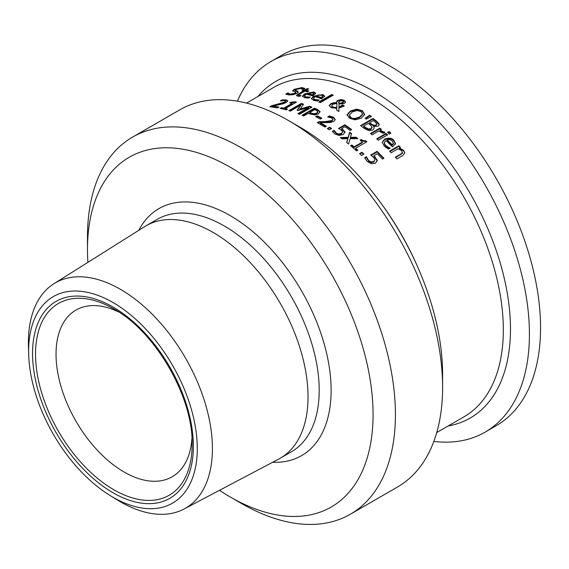 <?xml version="1.0" encoding="UTF-8"?>
<svg xmlns="http://www.w3.org/2000/svg" width="569" height="569" viewBox="0 0 569 569"><rect width="100%" height="100%" fill="white"/><g stroke="black" fill="none" stroke-linecap="round" stroke-linejoin="round"><path stroke-width="0.85" d="M373.94 155.678L377.24 160.145L375.519 163.203L371.436 163.787L367.169 161.376L364.622 157.762L366.386 156.745A190.21 109.817 60 0 1 366.507 156.859L368.641 160.579L371.187 161.959L373.84 161.44L374.928 159.683L373.47 157.293L370.711 155.038L377.112 151.347A190.21 109.817 60 0 1 383.926 158.239L382.468 159.085A190.21 109.817 -120 0 0 377.254 153.765L373.94 155.678L373.94 156.283L377.268 160.956M371.18 155.38L377.112 151.951A189.513 109.412 60 0 1 383.542 158.459M364.843 158.239L366.386 157.35A189.513 109.412 60 0 1 366.507 157.464L368.641 161.191L371.187 162.578L373.84 162.058L374.928 159.683M377.112 151.347L377.112 151.951M371.187 161.959L371.187 162.578M367.183 158.552L367.183 159.164M366.507 156.859L366.507 157.464M366.386 156.745L366.386 157.35M287.836 92.925A190.21 109.817 60 0 1 287.957 92.932L290.183 94.127L295.019 93.224L295.396 91.958L292.758 90.649L294.194 89.312L301.926 87.562L304.813 88.444L302.836 89.582A190.21 109.817 -120 0 0 302.715 89.568L300.603 88.394L296.086 89.312L295.773 90.549L297.665 91.182L298.327 92.171L297.004 93.302L293.241 94.674L288.874 94.966L285.766 94.12L287.836 92.925L287.836 93.558A189.513 109.412 60 0 1 287.957 93.565L290.183 94.753L295.019 93.842L295.396 92.576M286.342 94.418L287.836 93.558M287.957 92.932L287.957 93.565M295.873 93.017L295.396 91.958M292.758 91.282L294.194 89.945L301.926 88.181L304.813 89.063M295.773 91.175L295.247 90.115L295.275 90.855L298.291 92.228M304.515 95.898L305.916 96.901L310.155 97.079A190.21 109.817 60 0 1 310.247 97.107L308.533 98.096L304.571 97.697L302.359 96.175L304.7 93.835L313.981 91.95L315.639 93.252L312.63 95.877A190.21 109.817 -120 0 0 306.179 94.241L304.515 95.855L304.799 97.022L309.145 97.74M302.416 96.467L304.7 94.44L313.981 92.541L315.639 93.842M307.374 93.551A190.21 109.817 60 0 1 312.296 94.76L313.633 93.536L312.601 92.669L310.005 92.647L307.374 93.551L307.374 94.148A189.513 109.412 60 0 1 312.296 95.357L313.633 93.871M312.296 94.76L312.296 95.357M308.242 97.164L308.242 97.754M296.506 95.692L303.142 91.573L303.142 90.962A190.21 109.817 -120 0 0 302.082 90.798L303.384 90.051L303.384 90.663A189.513 109.412 60 0 1 304.436 90.82L307.118 89.276A189.513 109.412 60 0 1 307.872 89.397M303.384 90.051A190.21 109.817 60 0 1 304.436 90.208L307.118 88.664A190.21 109.817 60 0 1 308.683 88.92L306.008 90.471A190.21 109.817 60 0 1 308.896 91.012L307.601 91.758A190.21 109.817 -120 0 0 304.714 91.218L298.682 94.867L299.415 95.443L300.98 95.514A190.21 109.817 60 0 1 301.065 95.528L299.657 96.346L297.658 96.161L296.392 95.386L303.142 90.962M302.928 90.926L303.384 90.663M304.436 90.208L304.436 90.82M307.118 88.664L307.118 89.276M306.008 90.471L306.008 91.076A189.513 109.412 60 0 1 308.121 91.46M298.682 94.867L298.611 95.642L300.055 96.118M313.498 98.359L314.906 99.554L319.138 99.995A190.21 109.817 60 0 1 319.23 100.023L317.523 101.012L313.555 100.35L311.35 98.537L313.69 96.09L322.964 94.568L324.622 96.097L321.613 98.814A190.21 109.817 -120 0 0 315.162 96.63L313.498 98.316L313.789 99.554L318.242 100.592M311.385 98.828L313.69 96.68L318.846 94.888L322.964 95.158L324.622 96.68M316.364 95.941A190.21 109.817 60 0 1 321.286 97.569L322.623 96.303L321.585 95.279L318.989 95.101L316.364 95.941L316.364 96.531A189.513 109.412 60 0 1 321.286 98.153L322.623 96.595M321.286 97.569L321.286 98.153M317.232 99.973L317.232 100.557M336.798 108.373L330.98 107.633L329.216 105.614L330.781 103.672L333.804 102.697L336.699 102.655L336.948 100.905L340.632 99.525L343.961 100.187L345.518 101.943L344.529 103.259L342.353 103.985L339.046 103.821L338.953 107.064L342.709 105.073A190.21 109.817 60 0 1 344.337 105.941L338.946 108.082L338.854 111.474A190.21 109.817 -120 0 0 336.72 110.308L336.798 108.373L336.741 110.322M342.709 105.073L342.709 105.649A189.513 109.412 60 0 1 343.818 106.239M329.245 105.905L330.781 104.248L333.804 103.273L336.699 103.231L336.699 102.655M338.953 107.064L338.953 107.641L342.709 105.649M336.571 102.192L337.794 100.848L340.632 100.101L343.961 100.763L345.483 102.221M340.632 99.525L340.632 100.101M336.898 103.38L332.908 104.241L331.656 105.706L332.794 107.079L336.812 107.569L336.898 103.38L336.812 107.569M331.656 105.784L331.905 107.008L332.794 107.648L336.812 108.146M338.704 101.801L338.854 103.096L341.108 103.131L343.512 101.609L342.858 100.756L339.508 100.998L338.64 102.676M341.108 103.131L341.108 103.707L342.737 103.096L343.448 101.872M338.854 103.096L338.854 103.665L341.108 103.707M338.704 102.377L338.854 103.665M319.344 102.249L331.706 95.108A189.513 109.412 60 0 1 332.68 95.485M331.706 94.525A190.21 109.817 60 0 1 333.278 95.137L320.304 102.626A190.21 109.817 -120 0 0 318.74 102.015L331.706 94.525L331.706 95.108M373.001 118.459A190.21 109.817 60 0 1 376.294 120.962L379.054 123.829L379.103 125.159L378.044 126.197L373.591 126.361L374.238 128.011L372.823 130.024L368.726 130.6L364.146 128.345A190.21 109.817 -120 0 0 360.59 125.628L373.001 118.459L373.001 119.042A189.513 109.412 60 0 1 376.294 121.546L379.196 124.874M361.023 125.955L373.001 119.042M373.591 126.361L374.217 128.302M379.054 123.829L379.054 124.412M363.648 126.062A190.21 109.817 60 0 1 364.985 127.086L368.328 128.992L371.031 128.665L371.955 126.745L370.106 124.846A190.21 109.817 -120 0 0 368.235 123.409L363.648 126.062L363.648 126.638A189.513 109.412 60 0 1 364.985 127.669L368.328 129.576L371.031 129.255L371.955 127.328M372.069 127.655L371.955 126.745M368.328 128.992L368.328 129.576M369.615 122.612A190.21 109.817 60 0 1 371.486 124.056L373.797 125.308L376.095 124.938L376.756 123.686L374.829 121.73A190.21 109.817 -120 0 0 373.243 120.514L369.615 122.612L369.615 123.196A189.513 109.412 60 0 1 371.486 124.632L373.797 125.891L376.095 125.521L376.756 124.27M376.763 124.284L376.756 123.686M347.104 115.23L350.404 111.567L356.685 109.71L362.361 111.268L364.679 114.917M362.396 114.668L362.439 113.686L360.938 111.531L356.891 110.507L352.126 112.043L349.373 115.223L350.86 117.349C352.367 118.907 355.305 118.772 359.658 116.951L362.396 114.092L362.396 114.668L359.658 117.527L354.978 118.992L350.86 117.925L349.715 116.873L349.394 115.5M356.685 109.134L362.361 110.699L364.679 114.341L361.379 118.139L355.113 119.867L349.416 118.167L347.104 114.653L350.404 110.991L356.685 109.134L356.685 109.71M386.038 133.459A190.21 109.817 60 0 1 387.603 134.874L378.285 140.251A190.21 109.817 -120 0 0 376.714 138.836L386.038 133.459L386.038 134.056A189.513 109.412 60 0 1 387.204 135.102M377.119 139.199L386.038 134.056M365.518 118.58L369.573 115.82A189.513 109.412 60 0 1 370.945 116.801M369.573 115.237A190.21 109.817 60 0 1 371.422 116.567L366.23 119.099A190.21 109.817 -120 0 0 365.106 118.288L369.573 115.237L369.573 115.82M382.233 142.663L384.559 139.711C388.926 138.16 392.013 138.559 393.833 140.927L395.491 144.177M388.101 147.172L390.007 147.954A190.21 109.817 60 0 1 390.099 148.047L388.392 149.035L384.424 146.347L382.219 142.357L384.559 139.113C388.926 137.549 392.02 137.954 393.833 140.323L395.491 143.566L392.482 146.937A190.21 109.817 -120 0 0 386.038 140.664L384.701 141.837L384.594 143.95L385.775 145.536L388.101 147.172L388.101 147.784L390.007 148.566M384.388 143.246L384.651 144.668L385.775 146.141L388.101 147.784M392.155 144.718L392.155 145.33L393.492 143.722L392.454 140.977L389.857 139.618L387.233 139.967A190.21 109.817 60 0 1 392.155 144.718L393.492 143.239M387.233 139.967L387.233 140.571A189.513 109.412 60 0 1 392.155 145.33M380.028 130.23L384.736 132.378L383.108 133.324A190.21 109.817 -120 0 0 383.029 133.253L378.712 130.991L372.098 134.81A190.21 109.817 -120 0 0 370.526 133.487L379.843 128.11A190.21 109.817 60 0 1 381.415 129.433L380.028 130.23L380.028 130.82L384.736 132.975M370.945 133.836L379.843 128.694A189.513 109.412 60 0 1 381.002 129.668M379.843 128.11L379.843 128.694M395.697 157.613L402.418 153.232L401.65 150.636L398.108 148.744L391.145 152.769A190.21 109.817 -120 0 0 389.58 151.148L398.897 145.771A190.21 109.817 60 0 1 400.462 147.385L399.431 147.983L403.556 150.216L404.801 152.819L402.937 155.429L396.892 158.922A190.21 109.817 -120 0 0 395.32 157.2L400.633 154.135L402.454 152.499M402.418 153.232L402.496 152.819M399.431 147.983L399.431 148.601L403.556 150.842L404.787 153.132M398.897 145.771L398.897 146.382A189.513 109.412 60 0 1 400.085 147.606M389.957 151.539L398.897 146.382M387.887 132.833L389.111 132.129A189.513 109.412 60 0 1 390.49 133.366M389.111 131.531A190.21 109.817 60 0 1 390.896 133.139L389.267 134.078A190.21 109.817 -120 0 0 387.482 132.47L389.111 131.531L389.111 132.129M290.908 102.214L295.204 101.794A190.21 109.817 60 0 1 296.492 102.107L285.304 108.572A190.21 109.817 60 0 1 287.509 109.141L286.235 109.874A190.21 109.817 -120 0 0 280.183 108.409L281.449 107.676L281.449 108.281A189.513 109.412 60 0 1 283.703 108.779L292.025 103.978L292.025 103.38A190.21 109.817 -120 0 0 289.77 102.875L290.908 102.214L290.908 102.818L295.204 102.392A189.513 109.412 60 0 1 295.766 102.527M280.937 108.572L281.449 108.281M281.449 107.676A190.21 109.817 60 0 1 283.703 108.181L283.703 108.779M283.703 108.181L292.025 103.38M285.304 108.572L285.304 109.163A189.513 109.412 60 0 1 286.804 109.547M295.204 101.794L295.204 102.392M290.531 103.039L290.908 102.818M272.885 106.111A190.21 109.817 60 0 1 278.981 107.057L277.544 107.882A190.21 109.817 -120 0 0 269.884 106.766L271.648 105.749L284.521 102.2L285.467 101.204L284.45 100.685L280.403 100.933A190.21 109.817 -120 0 0 280.311 100.926L282.082 99.902L286.008 99.874L287.807 100.884L286.299 102.441L283.17 103.764L272.885 106.111L272.885 106.73A189.513 109.412 60 0 1 278.184 107.513M281.705 100.734L286.008 100.485L287.736 101.204M270.787 106.865L284.521 102.811L285.467 101.204M282.082 99.902L282.082 100.521M271.648 105.749L271.648 106.367M314.451 108.146L314.451 108.722A189.513 109.412 60 0 1 317.573 110.059L320.048 111.986L320.048 111.41L318.562 113.836L314.714 114.902L309.714 113.949A190.21 109.817 -120 0 0 308.313 113.338L303.69 116.012A190.21 109.817 -120 0 0 302.039 115.308L314.451 108.146A190.21 109.817 60 0 1 317.573 109.483L320.134 111.894M302.616 115.557L314.451 108.722M309.721 112.52A190.21 109.817 60 0 1 310.852 113.011L314.244 113.779L316.791 113.046L317.787 111.531L316.044 110.258A190.21 109.817 -120 0 0 314.678 109.668L309.721 112.52L309.721 113.103A189.513 109.412 60 0 1 310.852 113.594L314.244 114.355L316.791 113.622L317.787 112.107M317.843 112.399L317.787 111.531M314.244 113.779L314.244 114.355M299.735 109.163L309.643 106.247A190.21 109.817 60 0 1 311.94 107.128L299.522 114.291A190.21 109.817 -120 0 0 297.872 113.658L308.569 107.484L298.049 110.507A190.21 109.817 -120 0 0 297.046 110.158L301.108 104.916L290.418 111.09A190.21 109.817 -120 0 0 288.874 110.621L301.293 103.451A190.21 109.817 60 0 1 303.547 104.141L299.735 109.746L309.643 106.83A189.513 109.412 60 0 1 311.335 107.47M289.55 110.827L301.293 104.042A189.513 109.412 60 0 1 303.185 104.618M297.402 110.279L301.108 104.916M298.476 113.892L308.569 108.067L308.569 107.484M301.293 103.451L301.293 104.042M309.643 106.247L309.643 106.83M317.139 115.792A190.21 109.817 60 0 1 321.841 118.203L320.333 119.077A190.21 109.817 -120 0 0 315.631 116.659L317.139 115.792L317.139 116.368A189.513 109.412 60 0 1 321.321 118.501M316.165 116.93L317.139 116.368M320.297 122.705A190.21 109.817 60 0 1 326.4 126.282L324.956 127.115A190.21 109.817 -120 0 0 317.303 122.669L319.06 121.652L325.048 121.61L331.933 120.486L332.879 119.22L331.862 118.046L327.815 116.994A190.21 109.817 -120 0 0 327.723 116.944L329.494 115.92L333.42 117.285L335.219 119.419L334.437 120.948L330.582 122.499L320.297 122.705L320.297 123.274A189.513 109.412 60 0 1 325.916 126.567M328.505 117.065L329.494 116.496L333.42 117.861L335.198 119.789M317.808 122.947L319.06 122.228L325.048 122.179C329.657 121.965 331.955 121.595 331.933 121.062L332.879 119.22M329.494 115.92L329.494 116.496M319.06 121.652L319.06 122.228M329.664 127.2A190.21 109.817 60 0 1 331.663 128.48L329.287 129.853A190.21 109.817 -120 0 0 327.296 128.573L329.664 127.2L329.664 127.776A189.513 109.412 60 0 1 331.194 128.75M327.765 128.871L329.664 127.776M341.685 128.63L344.985 131.873L343.263 134.54L339.174 135.465L334.913 133.985L332.367 131.339L334.124 130.329A190.21 109.817 60 0 1 334.245 130.408L336.379 133.174L338.925 134.014L341.585 133.302L342.666 131.759L341.208 129.988L338.455 128.473L344.85 124.775A190.21 109.817 60 0 1 351.663 129.597L350.205 130.443A190.21 109.817 -120 0 0 344.992 126.716L341.685 128.63L341.685 129.206L345.006 132.57M339.003 128.729L344.85 125.351A189.513 109.412 60 0 1 351.222 129.853M332.623 131.766L334.124 130.898A189.513 109.412 60 0 1 334.245 130.984L336.379 133.751L338.925 134.59L341.585 133.879L342.666 131.759M344.85 124.775L344.85 125.351M338.925 134.014L338.925 134.59M334.921 131.702L334.921 132.278M334.245 130.408L334.245 130.984M334.124 130.329L334.124 130.898M347.894 138.658L342.061 138.886A190.21 109.817 -120 0 0 340.283 137.542L348.136 137.328L349.629 132.179A190.21 109.817 60 0 1 351.557 133.637L350.333 137.385L356.109 137.214A190.21 109.817 60 0 1 357.894 138.658L350.084 138.722L348.577 144.042A190.21 109.817 -120 0 0 346.656 142.478L347.894 138.658L346.806 142.599M356.109 137.214L356.109 137.798A189.513 109.412 60 0 1 357.183 138.665M350.333 137.385L350.333 137.968L356.109 137.798M341.023 138.096L348.136 137.911L349.629 132.762A189.513 109.412 60 0 1 351.4 134.099M348.136 137.328L348.136 137.911M349.629 132.179L349.629 132.762M355.661 148.246A190.21 109.817 60 0 1 357.865 150.195L356.592 150.927A190.21 109.817 -120 0 0 350.54 145.671L351.806 144.939A190.21 109.817 60 0 1 354.06 146.852L362.382 142.051A190.21 109.817 -120 0 0 360.127 140.138L361.265 139.476L363.491 140.856L365.561 140.664A190.21 109.817 60 0 1 366.849 141.788L355.661 148.246L355.661 148.836A189.513 109.412 60 0 1 357.46 150.429M360.54 140.486L361.265 140.066L363.861 141.539L365.561 141.254A189.513 109.412 60 0 1 366.443 142.022M350.952 146.02L351.806 145.529A189.513 109.412 60 0 1 354.06 147.442L362.382 142.641L362.382 142.051M361.265 139.476L361.265 140.066M365.561 140.664L365.561 141.254M354.06 146.852L354.06 147.442M351.806 144.939L351.806 145.529M361.927 152.257A190.21 109.817 60 0 1 363.918 154.121L361.543 155.486A190.21 109.817 -120 0 0 359.551 153.623L361.927 152.257L361.927 152.855A189.513 109.412 60 0 1 363.527 154.348M359.949 153.993L361.927 152.855M442.604 387.318L442.604 374.416A201.945 116.595 -120 0 0 299.813 127.093L288.639 120.635A217.749 125.713 60 0 1 442.604 387.318A217.749 125.713 60 0 1 397.511 487L350.326 514.248A217.749 125.713 -120 0 0 395.419 414.566A217.749 125.713 -120 0 0 300.375 195.43A217.749 125.713 -120 0 0 132.577 137.093A217.749 125.713 -120 0 0 87.477 236.775L87.477 249.677A201.945 116.595 60 0 1 230.274 167.236A201.945 116.595 60 0 1 373.072 414.566A201.945 116.595 60 0 1 230.274 497.007A201.945 116.595 60 0 1 219.499 490.314M132.577 137.093L179.761 109.853A217.749 125.713 60 0 1 288.639 120.635M230.274 497.007L241.448 503.458A217.749 125.713 -120 0 0 350.326 514.248M87.889 262.359A201.945 116.595 60 0 1 87.477 249.677M110.251 495.606L117.449 500.03A130.109 75.122 -120 0 0 184.015 509.035A130.109 75.122 -120 0 0 212.408 448.671A130.109 75.122 -120 0 0 154.676 316.748A130.109 75.122 -120 0 0 53.934 283.725A130.109 75.122 -120 0 0 28.45 345.881L28.685 354.323A119.248 68.849 60 0 1 111.602 301.719A119.248 68.849 60 0 1 197.279 448.536A119.248 68.849 60 0 1 110.251 495.606A119.248 68.849 60 0 1 28.685 354.323M184.015 509.035L278.746 459.055A134.199 77.476 -120 0 0 280.24 458.23A134.199 77.476 -120 0 0 308.028 396.799A134.199 77.476 -120 0 0 249.45 261.747A134.199 77.476 -120 0 0 146.041 225.801A134.199 77.476 -120 0 0 144.583 226.675L53.934 283.725M119.127 312.203A96.232 55.556 -120 0 0 75.969 310.091A96.232 55.556 -120 0 0 75.969 421.209A96.232 55.556 -120 0 0 172.201 476.765A96.232 55.556 -120 0 0 191.945 438.343M433.827 441.43A214.022 123.565 -120 0 0 485.101 432.134A214.022 123.565 -120 0 0 529.426 334.159A214.022 123.565 -120 0 0 436.003 118.772A214.022 123.565 -120 0 0 271.072 61.431A214.022 123.565 -120 0 0 237.387 101.19M485.101 432.134L496.225 425.712A214.022 123.565 -120 0 0 540.55 327.737A214.022 123.565 -120 0 0 447.127 112.349A214.022 123.565 -120 0 0 282.203 55.008L271.072 61.431M375.142 156.76L375.142 157.371M373.84 161.44L373.84 162.058M368.641 160.579L368.641 161.191M290.183 94.127L290.183 94.753M295.019 93.224L295.019 93.842M294.194 89.312L294.194 89.945M301.926 87.562L301.926 88.181M297.665 91.182L297.665 91.801M305.916 96.901L305.916 97.498M313.981 91.95L313.981 92.541M304.7 93.835L304.7 94.44M297.978 93.942L297.978 94.554M299.415 95.443L299.415 96.047M314.906 99.554L314.906 100.137M322.964 94.568L322.964 95.158M313.69 96.09L313.69 96.68M330.781 103.672L330.781 104.248M333.804 102.697L333.804 103.273M337.794 100.272L337.794 100.848M343.961 100.187L343.961 100.763M332.794 107.079L332.794 107.648M342.737 102.52L342.737 103.096M376.294 120.962L376.294 121.546M371.031 128.665L371.031 129.255M364.985 127.086L364.985 127.669M376.095 124.938L376.095 125.521M373.797 125.308L373.797 125.891M371.486 124.056L371.486 124.632M359.658 116.951L359.658 117.527M350.404 110.991L350.404 111.567M362.361 110.699L362.361 111.268M384.559 139.113L384.559 139.711M393.833 140.323L393.833 140.927M385.775 145.536L385.775 146.141M384.153 131.795L384.153 132.385M400.633 154.135L400.633 154.761M403.556 150.216L403.556 150.842M286.008 99.874L286.008 100.485M285.467 101.325L285.467 101.815M284.521 102.2L284.521 102.811M277.636 104.39L277.636 105.002M317.573 109.483L317.573 110.059M316.791 113.046L316.791 113.622M310.852 113.011L310.852 113.594M333.42 117.285L333.42 117.861M332.879 119.412L332.879 119.796M331.933 120.486L331.933 121.062M325.048 121.61L325.048 122.179M342.879 129.369L342.879 129.945M341.585 133.302L341.585 133.879M336.379 133.174L336.379 133.751M246.519 103.103L273.725 87.398A190.21 109.817 60 0 1 420.299 138.359A190.21 109.817 60 0 1 503.33 329.778A190.21 109.817 60 0 1 463.934 416.857L436.736 432.561M416.693 264.734A190.21 109.817 -120 0 0 381.842 204.371M272.665 462.263A142.627 82.341 -120 0 0 331.122 390.348A142.627 82.341 -120 0 0 251.982 230.929A142.627 82.341 -120 0 0 138.765 230.338M193.368 446.274A113.708 65.648 -120 0 0 72.754 296.236A113.708 65.648 -120 0 0 72.754 457.049A113.708 65.648 -120 0 0 193.368 446.274M192.13 444.553A110.727 63.927 60 0 1 113.828 489.76A110.727 63.927 60 0 1 35.534 354.146A110.727 63.927 60 0 1 113.836 308.939C155.373 331.535 193.332 397.276 192.13 444.553M448.137 425.982A194.37 112.221 -120 0 0 510.471 329.053A194.37 112.221 -120 0 0 412.212 120.201A194.37 112.221 -120 0 0 257.928 96.517M146.041 225.801L157.215 219.342A134.199 77.476 60 0 1 260.63 255.296A134.199 77.476 60 0 1 319.202 390.348A134.199 77.476 60 0 1 291.413 451.779L280.24 458.23M343.512 101.595L343.512 102.171M349.373 115.215L349.373 115.792M384.367 143.544L384.367 142.94"/></g></svg>
